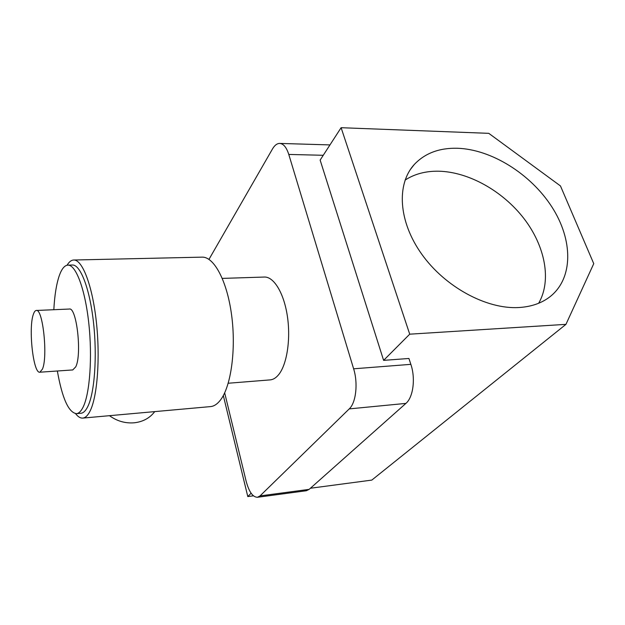 <?xml version="1.0" encoding="UTF-8"?>
<svg xmlns="http://www.w3.org/2000/svg" width="625" height="625" viewBox="0 0 625 625"><rect width="100%" height="100%" fill="white"/><g stroke="black" fill="none" stroke-linecap="round" stroke-linejoin="round"><path stroke-width="0.94" d="M457.375 148.258C491.344 149.352 530.523 173.812 551.766 206.758C573.062 239.609 573.648 278.273 549.914 296.797C541.578 303.211 531.211 306.789 518.82 307.531C486.438 309.43 444.977 286.891 421.727 254.156C398.359 221.438 396.328 184.125 414.25 164.531C424.898 153.242 439.273 147.82 457.375 148.258M405.078 180.094C414.562 173.961 425.75 171 438.633 171.203C468.516 171.844 502.539 190.875 523.844 218.406C545.094 245.922 551.914 280.367 538.664 303.25M222.305 278.398L264.188 277.055C273.703 276.391 283.914 292.891 287.375 316.195C290.898 339.461 286.852 364.984 278.477 374.875C275.922 377.93 273.18 379.594 270.258 379.883L269.992 379.906M565.953 324.352L409.719 334.18L341.109 127.703L488.773 133.336L560.469 185.945L593.75 263.664L565.953 324.352L371.812 480.094L310.398 488.25M224.672 392.859L246.109 481.086C248.969 491.781 252.758 497.18 257.461 497.273L260.039 495.906L349.234 408.898C356.008 402.781 358.219 383.305 353.625 368.805L288.781 154.438C286.484 147.312 283.43 143.641 279.625 143.414C276.984 143.477 274.602 145.328 272.469 148.984L208.977 259.367M353.625 368.805L410.852 364.344L408.922 358.469L383.609 360.367L320.141 160.094L341.109 127.703M260.039 495.906L309.148 489.367L405.906 403.398L349.234 408.898M309.148 489.367L306.344 490.742L257.461 497.273M410.852 364.344C415.695 378.414 413.211 397.375 405.906 403.398M383.609 360.367L409.719 334.18M253.406 495.82L247.789 496.562L251.109 493.227M247.789 496.562L223.32 395.547M154.711 411.617L154.328 412.133C149.445 418.289 142.719 421.844 134.156 422.805C125.234 423.5 117.008 421.125 109.469 415.688M33.383 314.266C28.211 327.93 33.273 374.008 39.883 372.203L42.445 369.109C48.047 356.703 42.797 308.039 36.234 310.469C35.148 310.586 34.203 311.852 33.383 314.266M72.742 369.938L75.742 366.852C82.125 354.562 76.625 306.609 69.242 309.047L36.328 310.469M57.352 371C62.219 398.391 68.609 412.609 76.516 413.656C78.859 413.391 81.023 411.266 83.023 407.289C89.828 393.93 92.547 356.984 88.734 322.75C84.977 288.461 75.672 264.359 67.75 265.133C64.492 265.453 61.68 268.938 59.305 275.594C56.422 284.008 54.594 295.383 53.828 309.711M80.805 413.273L81.023 413.258C83.398 412.992 85.602 410.867 87.625 406.891C94.539 393.555 97.336 356.672 93.508 322.516C89.727 288.297 80.312 264.242 72.266 265.023L68.031 265.125M75.586 413.656C78.016 416.836 80.445 418.305 82.883 418.078C85.398 417.789 87.734 415.57 89.891 411.414C97.328 397.344 100.398 357.992 96.305 321.453C92.266 284.844 82.156 259.188 73.555 260.023C71.203 260.188 69.047 261.922 67.078 265.227M210.344 406.609L210.664 406.586C214.133 406.211 217.414 404.023 220.484 400.008C231.07 386.398 236.258 349.188 231.57 314.828C226.969 280.398 213.75 256.297 201.836 257.148L73.867 260.016M323.25 155.289L288.781 154.438M228.219 383.242L270.258 379.883M410.305 169.602L414.25 164.531M329.969 144.914L279.852 143.422M39.883 372.203L72.836 369.93M76.516 413.656L81.023 413.258M82.883 418.078L210.664 406.586M154.328 412.133L154.656 411.617"/></g></svg>
